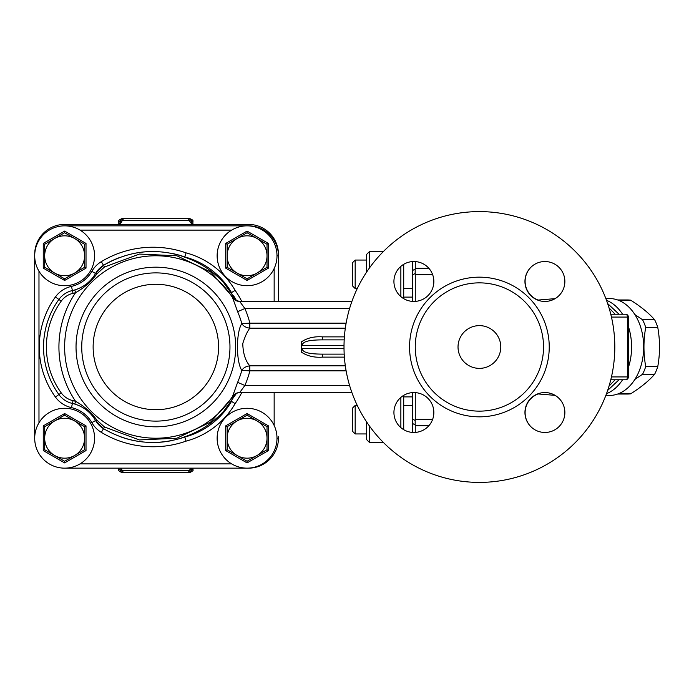 <?xml version="1.0" encoding="UTF-8"?>
<svg xmlns="http://www.w3.org/2000/svg" width="694" height="694" viewBox="0 0 694 694"><rect width="100%" height="100%" fill="white"/><g stroke="black" fill="none" stroke-linecap="round" stroke-linejoin="round"><path stroke-width="1.04" d="M155.855 421.119A74.119 74.119 0 0 0 220.041 309.94A74.119 74.119 0 0 0 91.669 309.94A74.119 74.119 0 0 0 155.855 421.119A74.119 74.119 0 0 0 220.041 309.94A74.119 74.119 0 0 0 91.669 309.94A74.119 74.119 0 0 0 155.855 421.119A74.119 74.119 0 0 0 220.041 309.94A74.119 74.119 0 0 0 91.669 309.94A74.119 74.119 0 0 0 155.855 421.119M34.7 255.782L34.7 438.218M248.495 225.88L248.495 225.845A29.929 29.929 0 0 1 278.433 255.782L278.433 301.387L278.433 255.782A29.929 29.929 0 0 0 248.495 225.845L64.629 225.845M64.629 468.155L248.495 468.155A29.929 29.929 0 0 0 278.433 438.218L278.433 436.795M231.007 402.086A95.494 95.494 0 0 1 223.962 410.9C212.338 423.678 198.311 432.631 181.863 437.767L184.778 437.055L186.044 441.141A81.241 81.241 0 0 0 235.119 403.665A99.771 99.771 0 0 0 241.738 392.613M231.501 401.375A76.965 76.965 0 0 1 181.863 437.767M184.778 256.945L186.044 252.859A99.771 99.771 0 0 0 101.307 261.664A27.083 27.083 0 0 0 91.842 271.363L95.555 273.488A22.807 22.807 0 0 1 103.527 265.316L95.555 273.488A22.807 22.807 0 0 1 103.527 265.316C129.37 250.387 156.454 247.593 184.778 256.945A95.494 95.494 0 0 0 172.39 253.492A95.494 95.494 0 0 1 184.778 256.945L181.863 256.233A76.965 76.965 0 0 1 231.492 292.599M181.863 256.233C198.319 261.378 212.355 270.33 223.962 283.1M91.842 271.363A31.36 31.36 0 0 1 71.473 286.379L72.41 290.552A35.637 35.637 0 0 0 77.841 288.869A35.637 35.637 0 0 1 74.779 289.936L75.585 292.668C83.688 288.218 90.853 281.911 97.082 273.74A2.854 0.633 29.8 0 0 95.555 273.488C90.74 281.634 83.809 287.116 74.779 289.936A35.637 35.637 0 0 1 72.41 290.552A22.807 22.807 0 0 0 58.895 299.461A81.241 81.241 0 0 0 58.895 394.539A22.807 22.807 0 0 0 72.41 403.448A35.637 35.637 0 0 1 74.779 404.064C83.809 406.884 90.732 412.366 95.555 420.512L103.527 428.684C129.31 443.605 156.393 446.398 184.778 437.055L183.199 437.593M235.682 393.585L210.785 421.952L176.857 438.226L139.416 439.935L104.499 427.018L97.082 420.26C90.853 412.097 83.688 405.782 75.585 401.332L74.779 404.064A35.637 35.637 0 0 0 72.41 403.448A22.807 22.807 0 0 1 58.895 394.539A81.241 81.241 0 0 1 58.895 299.461L61.211 301.135A19.953 19.953 0 0 1 73.035 293.336A38.482 38.482 0 0 0 75.585 292.668A96.926 96.926 0 0 0 75.585 401.332A38.482 38.482 0 0 0 73.035 400.664A19.953 19.953 0 0 1 61.211 392.865A78.396 78.396 0 0 1 61.211 301.135M97.082 420.26A2.854 0.633 150.2 0 1 95.555 420.512A35.637 35.637 0 0 0 91.608 414.934A35.637 35.637 0 0 1 95.555 420.512L91.842 422.637A27.083 27.083 0 0 0 101.307 432.336A99.771 99.771 0 0 0 186.044 441.141M97.082 273.74L104.499 266.982L139.494 254.056L176.892 255.782L210.785 272.048L235.665 300.407M223.962 410.9L236.602 393.168M236.585 300.823L223.971 283.1M188.768 435.875L190.095 435.433M104.499 427.018L103.527 428.684A22.807 22.807 0 0 1 95.555 420.512A22.807 22.807 0 0 0 103.527 428.684L101.307 432.336M172.338 440.517L165.588 441.662A95.494 95.494 0 0 1 164.955 441.748L165.302 441.696M139.841 441.584A95.494 95.494 0 0 1 130.706 439.857M129.795 439.632A95.494 95.494 0 0 1 129.205 439.484M134.549 440.699L128.989 439.432A95.494 95.494 0 0 1 121.545 437.168L122.751 437.576M231.51 401.366L235.119 403.665M231.51 292.634L235.119 290.335A81.241 81.241 0 0 0 186.044 252.859M233.314 295.332A95.494 95.494 0 0 1 236.593 300.832A95.494 95.494 0 0 0 233.314 295.332M79.081 288.348A35.637 35.637 0 0 0 84.911 285.078A35.637 35.637 0 0 1 79.081 288.348M90.688 280.09A35.637 35.637 0 0 0 91.816 278.823A35.637 35.637 0 0 1 90.688 280.09M101.307 261.664L103.527 265.316A95.494 95.494 0 0 1 120.001 257.387A95.494 95.494 0 0 0 103.527 265.316L104.499 266.982M135.651 253.093A95.494 95.494 0 0 1 154.693 251.523A95.494 95.494 0 0 0 135.651 253.093M344.181 354.131L322.537 354.131C314.755 354.044 302.263 353.784 302.168 348.423L301.231 349.386L301.231 341.995L301.231 344.614L302.168 345.577C302.263 340.207 314.755 339.947 322.537 339.869L344.181 339.869L322.537 339.869L322.537 336.876C314.209 336.252 307.104 337.961 301.231 341.995M301.231 349.386L301.231 352.005C307.104 356.031 314.209 357.74 322.537 357.124L344.371 357.124M349.576 308.518L244.887 308.518L239.647 301.387L351.91 301.387M249.866 328.175L249.866 323.152L241.798 323.586C236.003 332.261 236.021 361.739 241.798 370.414L249.866 370.848L249.797 365.825C245.442 360.923 243.091 353.524 242.753 343.634C244.895 336.746 247.238 331.593 249.797 328.175L345.308 328.175M322.537 354.131L322.537 357.124M239.699 301.43A8.554 8.493 -32.8 0 1 232.507 297.553L237.626 311.658A89.084 89.084 0 0 1 241.798 323.586C243.316 326.137 245.98 327.663 249.797 328.175L249.658 323.187M232.507 297.553A91.218 91.218 0 0 0 96.076 278.094A91.218 91.218 0 0 0 96.076 415.906A91.218 91.218 0 0 0 232.507 396.448L232.594 396.317M239.699 392.57A8.554 8.493 32.8 0 0 232.507 396.448C233.817 394.305 236.194 393.021 239.647 392.604L244.887 385.482L237.626 382.342L232.551 396.387M249.658 370.813L249.797 365.825C245.98 366.337 243.316 367.863 241.798 370.414A89.084 89.084 0 0 1 237.626 382.342M346.106 323.152L249.866 323.152A96.995 96.995 0 0 0 244.887 308.518L237.626 311.658M165.588 441.662L170.577 440.863M120.825 436.916L123.619 437.862M164.955 441.748L164.955 441.74A95.494 95.494 0 0 1 158.518 442.338M278.433 254.351A29.929 29.929 0 0 0 248.495 224.422L64.629 224.422A29.929 29.929 0 0 0 34.7 254.351M191.648 223.546L191.457 222.869C191.926 223.694 192.906 224.214 194.389 224.422A5.699 5.136 90 0 1 189.54 220.623L192.906 221.568C193.435 220.597 192.481 219.651 190.061 218.723L121.641 218.723L190.061 218.723M191.865 223.407L191.535 221.577A2.854 2.741 90 0 0 188.785 218.723M120.062 223.546L120.244 222.869C119.776 223.702 118.795 224.214 117.312 224.422A5.699 5.136 90 0 0 122.161 220.623L189.54 220.623A2.854 2.568 -90 0 0 187.12 218.723M120.713 468.155A5.699 5.136 -90 0 1 122.161 470.523L118.795 469.578L118.795 468.155M119.888 468.155L120.166 469.578A2.854 2.741 -90 0 0 122.916 472.432L190.061 472.432C192.75 471.113 193.695 470.159 192.906 469.578L191.535 469.578L191.804 468.155M190.989 468.155A5.699 5.136 -90 0 0 189.54 470.523L122.161 470.523A2.854 2.568 90 0 0 124.582 472.432L188.785 472.432A2.854 2.741 90 0 0 191.535 469.578L189.54 470.523A2.854 2.568 -90 0 1 187.12 472.432M118.795 469.578C118.067 470.272 119.021 471.217 121.641 472.432L122.916 472.432M118.795 224.11L118.795 221.568L120.166 221.568L119.836 223.407M122.916 218.723A2.854 2.741 -90 0 0 120.166 221.568L122.161 220.623A2.854 2.568 90 0 1 124.582 218.723M38.977 422.802A29.929 29.929 0 0 0 56.63 467.062A29.929 29.929 0 0 0 94.566 438.218A29.929 29.929 0 0 0 38.977 422.802L38.977 271.198A29.929 29.929 0 0 0 94.566 255.782A29.929 29.929 0 0 0 56.63 226.938A29.929 29.929 0 0 0 38.977 271.198M84.59 438.218A19.953 19.953 0 0 0 54.653 420.937A19.953 19.953 0 0 0 54.653 455.498A19.953 19.953 0 0 0 84.59 438.218L84.59 449.738L64.629 461.258L44.676 449.738L44.676 426.697L64.629 415.177L84.59 426.697L84.59 438.218M44.676 426.697L43.254 425.873L43.254 450.562L64.629 462.907L86.013 450.562L86.013 425.873L84.59 426.697M44.676 449.738L43.254 450.562M64.629 461.258L64.629 462.907M84.59 449.738L86.013 450.562M64.629 415.177L64.629 413.537L43.254 425.873M231.657 463.878A29.929 29.929 0 0 0 277.001 438.218A29.929 29.929 0 0 0 232.334 412.167A29.929 29.929 0 0 0 231.657 463.878L80.053 463.878M267.025 438.218A19.953 19.953 0 0 0 237.096 420.937A19.953 19.953 0 0 0 237.096 455.498A19.953 19.953 0 0 0 267.025 438.218L267.025 449.738L247.073 461.258L227.12 449.738L227.12 426.697L247.073 415.177L267.025 426.697L267.025 438.218M227.12 426.697L225.689 425.873L225.689 450.562L247.073 462.907L268.448 450.562L268.448 425.873L267.025 426.697M227.12 449.738L225.689 450.562M247.073 461.258L247.073 462.907M267.025 449.738L268.448 450.562M247.073 415.177L247.073 413.537L225.689 425.873M231.657 230.122A29.929 29.929 0 0 0 232.334 281.833A29.929 29.929 0 0 0 277.001 255.782A29.929 29.929 0 0 0 231.657 230.122L80.053 230.122M267.025 255.782A19.953 19.953 0 0 0 237.096 238.502A19.953 19.953 0 0 0 237.096 273.063A19.953 19.953 0 0 0 267.025 255.782L267.025 267.303L247.073 278.823L227.12 267.303L227.12 244.262L247.073 232.742L267.025 244.262L267.025 255.782M227.12 244.262L225.689 243.438L225.689 268.127L247.073 280.463L268.448 268.127L268.448 243.438L267.025 244.262M227.12 267.303L225.689 268.127M247.073 278.823L247.073 280.463M267.025 267.303L268.448 268.127M247.073 232.742L247.073 231.093L225.689 243.438M84.59 255.782A19.953 19.953 0 0 0 54.653 238.502A19.953 19.953 0 0 0 54.653 273.063A19.953 19.953 0 0 0 84.59 255.782L84.59 267.303L64.629 278.823L44.676 267.303L44.676 244.262L64.629 232.742L84.59 244.262L84.59 255.782M44.676 244.262L43.254 243.438L43.254 268.127L64.629 280.463L86.013 268.127L86.013 243.438L84.59 244.262M44.676 267.303L43.254 268.127M64.629 278.823L64.629 280.463M84.59 267.303L86.013 268.127M64.629 232.742L64.629 231.093L43.254 243.438M617.66 394.036L627.532 394.036A47.036 33.26 -90 0 0 630.646 393.828C640.996 387.295 648.994 380.763 654.65 374.231A47.036 33.26 -90 0 0 657.765 366.597C660.107 353.532 660.107 340.468 657.765 327.403A47.036 33.26 -90 0 0 654.65 319.769C648.994 313.237 640.996 306.705 630.646 300.172L618.788 300.389M634.863 314.556L642.601 319.769A47.036 33.26 90 0 1 645.715 327.403C643.373 340.468 643.373 353.532 645.715 366.597A47.036 33.26 90 0 1 642.601 374.231L634.863 379.445M654.65 319.769L642.601 319.769M618.05 300.103A47.036 33.26 90 0 1 618.597 300.172M630.646 300.172A47.036 33.26 -90 0 0 627.532 299.964L617.66 299.964M630.646 393.828L618.597 393.828A47.036 33.26 90 0 1 618.05 393.897M654.65 374.231L642.601 374.231M657.765 366.597L645.715 366.597M657.765 327.403L645.715 327.403M403.717 429.673L403.717 395.346M403.717 298.654L403.717 264.327M400.863 266.375L400.863 296.607M400.863 397.393L400.863 427.625M383.4 251.506L369.503 251.506L366.658 254.351L366.658 272.013M366.658 421.987L366.658 439.649L369.503 442.494L369.503 426.107M369.503 267.893L369.503 251.506M352.543 408.063L352.543 431.321L355.172 433.941L355.172 405.435L352.543 408.063M357.254 405.435L355.172 405.435M412.409 405.435L403.717 405.435M352.543 262.679L352.543 285.937L355.172 288.565L355.172 260.059L352.543 262.679M366.658 260.059L355.172 260.059M412.409 261.586L412.409 301.387M412.409 392.613L412.409 432.414M432.631 419.367L415.264 419.367L415.186 420.495L412.409 418.959L412.409 423.418L415.177 424.902L415.264 425.665L428.892 425.665M428.892 268.335L415.264 268.335L415.177 269.099L412.409 270.582L412.409 275.041L415.186 273.505L415.264 274.633L432.631 274.633M415.264 432.414L415.264 425.665M415.264 419.367L415.264 392.604M415.264 301.396L415.264 274.633M415.264 268.335L415.264 261.586M415.186 420.495L415.177 424.902M415.177 269.099L415.186 273.505M607.658 390.418L618.996 379.783M628.391 350.739L628.391 343.296M618.996 314.217L607.658 303.582M615.101 379.783L609.028 386.116M609.028 307.884L615.101 314.217L610.772 314.217L625.537 314.217A2.854 2.013 90 0 1 627.549 317.071L627.549 376.929A2.854 2.013 90 0 1 625.537 379.783A2.854 2.854 0 0 0 628.391 376.929L611.457 376.929M610.772 379.783L625.537 379.783M605.836 298.541L609.41 298.541A48.459 34.266 90 0 1 643.676 347A48.459 34.266 90 0 1 609.41 395.459L605.836 395.459M543.541 347A64.143 64.143 0 0 0 447.326 291.454A64.143 64.143 0 0 0 447.326 402.546A64.143 64.143 0 0 0 543.541 347M500.782 347A21.384 21.384 0 0 1 468.71 365.512A21.384 21.384 0 0 1 468.71 328.488A21.384 21.384 0 0 1 500.782 347M433.845 412.514A19.953 19.953 0 0 1 403.908 429.794A19.953 19.953 0 0 1 403.908 395.233A19.953 19.953 0 0 1 433.845 412.514M544.911 392.552A19.953 19.953 0 0 1 562.192 422.49A19.953 19.953 0 0 1 527.631 422.49A19.953 19.953 0 0 1 544.911 392.552M524.95 281.486A19.953 19.953 0 0 1 554.888 264.206A19.953 19.953 0 0 1 554.888 298.767A19.953 19.953 0 0 1 524.95 281.486M413.884 301.448A19.953 19.953 0 0 1 396.604 271.51A19.953 19.953 0 0 1 431.174 271.51A19.953 19.953 0 0 1 413.884 301.448M614.806 347A135.408 135.408 0 0 1 411.698 464.26A135.408 135.408 0 0 1 411.698 229.74A135.408 135.408 0 0 1 614.806 347M538.128 300.042A19.953 19.953 0 0 1 530.875 267.303M559.095 295.523A19.953 19.953 0 0 1 554.992 298.646M530.875 426.697A19.953 19.953 0 0 1 538.128 393.958M554.992 395.354A19.953 19.953 0 0 1 559.095 398.477M155.855 409.712A62.712 62.712 0 0 0 210.161 315.64A62.712 62.712 0 0 0 101.541 315.64A62.712 62.712 0 0 0 155.855 409.712M155.855 426.819A79.819 79.819 0 0 0 232.863 326.015A79.819 79.819 0 0 0 76.349 354.07A79.819 79.819 0 0 0 155.855 426.819M248.495 468.12L248.495 468.155A29.929 29.929 0 0 0 278.433 438.218L277.001 438.218M278.433 255.782L277.001 255.782M73.035 293.336L72.41 290.552A22.807 22.807 0 0 0 58.895 299.461L55.425 296.963A85.518 85.518 0 0 0 55.425 397.037A27.083 27.083 0 0 0 71.473 407.621A31.36 31.36 0 0 1 91.842 422.637M61.211 392.865L55.425 397.037M73.035 400.664L71.473 407.621M71.473 286.379A27.083 27.083 0 0 0 55.425 296.963M241.738 301.387A99.771 99.771 0 0 0 235.119 290.335M302.168 345.577L343.998 345.577M343.998 348.423L302.168 348.423M344.371 336.876L322.537 336.876M349.576 385.482L244.887 385.482A96.995 96.995 0 0 0 249.866 370.848L346.106 370.848M345.308 365.825L249.866 365.825M274.156 268.526L274.156 301.387M274.156 392.613L274.156 425.474M86.013 425.873L64.629 413.537M268.448 425.873L247.073 413.537M268.448 243.438L247.073 231.093M86.013 243.438L64.629 231.093M606.504 393.689A48.459 34.266 -90 0 0 622.553 379.783M628.391 367.438A48.459 34.266 -90 0 0 628.391 326.562M622.553 314.217A48.459 34.266 -90 0 0 606.504 300.311M611.457 317.071L628.391 317.071L628.391 376.929M549.24 347A69.842 69.842 0 0 0 444.481 286.518A69.842 69.842 0 0 0 444.481 407.482A69.842 69.842 0 0 0 549.24 347M412.409 297.11L403.717 297.11M412.409 396.89L403.717 396.89M351.91 392.613L239.647 392.613M239.647 301.387C235.309 300.407 232.924 299.105 232.473 297.5M192.906 469.578L192.906 468.155M192.906 224.11L192.906 221.568M118.795 221.568C118.023 220.918 118.978 219.972 121.641 218.723M383.4 442.494L369.503 442.494M366.658 433.941L355.172 433.941M357.254 288.565L355.172 288.565M412.409 288.565L403.717 288.565M628.391 317.071A2.854 2.854 0 0 0 625.537 314.217M537.703 393.906L555.113 395.363M537.703 300.094L555.113 298.637"/></g></svg>

